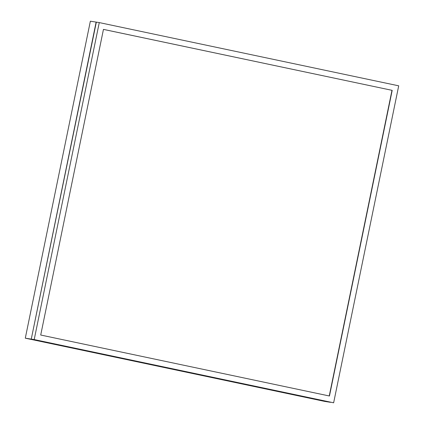 <?xml version="1.0" encoding="UTF-8"?>
<svg xmlns="http://www.w3.org/2000/svg" width="424" height="424" viewBox="0 0 424 424"><rect width="100%" height="100%" fill="white"/><g stroke="black" fill="none" stroke-linecap="round" stroke-linejoin="round"><path stroke-width="0.64" d="M31.297 338.951L96.121 22.096L90.36 21.2L25.292 338.177L324.731 401.411L330.497 402.312L31.058 339.073L25.292 338.177M31.265 339.105L96.333 22.133L99.269 22.589L34.201 339.566L31.265 339.105L333.64 402.8L398.708 85.823L99.269 22.589M34.201 339.566L333.64 402.8M392.195 90.36L103.456 29.383L40.715 335.029L329.453 396.005L392.195 90.36L103.451 29.394M329.247 395.963L391.983 90.323"/></g></svg>
